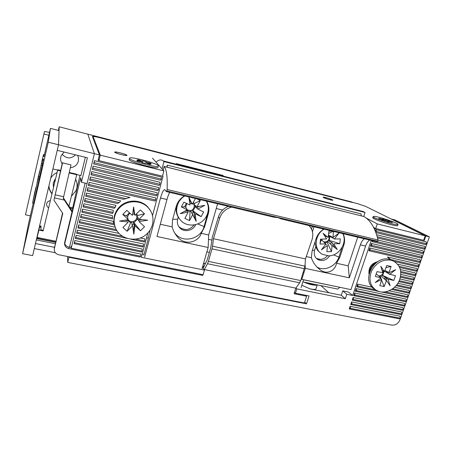 <?xml version="1.0" encoding="UTF-8"?>
<svg xmlns="http://www.w3.org/2000/svg" width="452" height="452" viewBox="0 0 452 452"><rect width="100%" height="100%" fill="white"/><g stroke="black" fill="none" stroke-linecap="round" stroke-linejoin="round"><path stroke-width="0.68" d="M377.849 261.601C371.341 263.392 368.386 267.578 368.99 274.166M67.58 256.499L67.749 262.409L391.743 325.101C395.472 325.412 398.195 323.672 399.918 319.875L429.4 236.854L394.732 219.83L391.387 219.107M68.992 256.776L67.749 262.409M71.122 246.204L71.224 248.238L94.389 153.68L99.451 154.94L98.107 160.398L163.019 176.331L152.51 215.615M99.451 154.94L92.4 136.481C92.756 136.137 94.914 136.453 98.869 137.431L352.662 202.564L351.108 201.784L87.841 134.165L94.389 153.68L87.841 134.165L59.178 126.803L58.342 130.408M374.81 229.882L375.296 228.441L424.23 240.453L425.818 235.967L429.4 236.854M352.673 295.478L348.554 292.094L342.757 290.89L346.808 294.275L352.673 295.478L371.256 240.413M346.808 294.275L345.317 298.721L296.828 288.873L295.444 293.212L309.049 295.941L306.496 303.834L304.738 302.055M69.009 257.273L306.496 303.834M400.444 318.231L399.952 316.225L350.136 306.292L349.243 308.931L399.043 318.784L400.444 318.231L350.515 308.332L349.243 308.931M401.466 311.953L351.622 301.885L350.729 304.535L400.557 314.519L401.958 313.954L401.466 311.953M402.986 307.665L353.114 297.467L352.221 300.122L402.077 310.241L403.483 309.66L402.986 307.665M404.512 303.371L354.617 293.032L353.713 295.693L403.596 305.947L405.015 305.354L404.512 303.371M406.043 299.06L356.114 288.585L355.216 291.252L405.122 301.648L406.546 301.038L406.043 299.06M385.268 291.885L408.083 296.71L407.574 294.738L389.053 290.8M372.262 287.235L357.622 284.127L356.718 286.8L378.821 291.461M381.285 291.981L406.653 297.331L408.083 296.71M392.72 288.749L409.625 292.365L409.111 290.404L394.539 287.269M391.635 289.472L408.19 293.003L409.625 292.365M396.743 284.884L411.173 288.014L410.653 286.059L397.884 283.274M396.059 285.709L409.727 288.664L411.173 288.014M399.269 280.698L412.721 283.647L412.196 281.698L399.935 278.997M398.839 281.596L411.269 284.314L412.721 283.647M400.625 276.24L414.275 279.268L413.749 277.33L400.834 274.449M400.432 277.212L412.817 279.952L414.275 279.268M400.754 271.494L415.834 274.878L415.303 272.946L400.399 269.584M400.845 272.55L414.371 275.579L415.834 274.878M399.105 266.318L417.399 270.477L416.863 268.556L397.585 264.149M399.692 267.511L415.925 271.194L417.399 270.477M387.432 256.985L390.522 259.521L418.964 266.064L418.422 264.149L387.432 256.985L390.025 259.476M394.257 261.459L417.484 266.793L418.964 266.064M419.987 259.73L369.826 247.995L368.9 250.736L419.049 262.38L420.535 261.64L419.987 259.73M421.563 255.301L371.369 243.425L370.442 246.17L420.62 257.962L422.111 257.199L421.563 255.301M377.324 241.696L423.693 252.747L423.134 250.86L378.07 240.068M372.301 240.662L371.99 241.588L422.191 253.527L423.693 252.747M377.217 236.695L425.275 248.289L424.716 246.402L376.635 234.763M377.561 237.967L423.767 249.075L425.275 248.289M375.894 232.588L425.349 244.617L426.863 243.809L426.304 241.933L376.03 229.622L375.437 231.39M93.666 163.935L160.584 180.212L161.33 179.037L161.426 177.06L94.468 160.663L93.666 163.935L94.18 162.658L161.33 179.037M92.332 169.37L159.183 185.45L159.923 184.297L160.019 182.309L93.129 166.11L92.332 169.37L92.835 168.121L159.923 184.297M90.999 174.788L157.788 190.671L158.522 189.541L158.624 187.54L91.796 171.54L90.999 174.788L91.502 173.562L158.522 189.541M89.671 180.19L156.398 195.874L157.126 194.767L157.234 192.75L90.468 176.952L89.671 180.19L90.168 178.986L157.126 194.767M88.349 185.574L155.013 201.061L155.737 199.97L155.844 197.948L89.146 182.348L88.349 185.574L88.841 184.393L155.737 199.97M84.411 201.62L114.237 208.304L115.22 207.327L116.011 205.383L85.196 198.428L84.411 201.62L84.88 200.507L115.22 207.327M83.106 206.937L112.588 213.463L113.09 212.395L113.39 210.333L83.891 203.75L83.106 206.937L83.569 205.846L113.09 212.395M81.806 212.231L112.542 218.96L112.367 215.621L82.586 209.056L81.806 212.231L82.264 211.163L112.548 217.802M114.435 224.734L113.04 221.26L81.287 214.344L80.507 217.514L114.469 224.853M114.424 224.689L113.175 221.7M115.209 227.192L79.993 219.621L79.219 222.774L117.057 230.853M119.147 233.469L78.699 224.876L77.93 228.017L127.357 238.441M130.566 239.119L144.086 241.967L144.759 241.046L144.894 238.938L140.273 237.955M76.648 233.249L142.736 247.012L143.403 246.108L143.544 243.99L77.416 230.113L76.648 233.249L77.083 232.266L143.403 246.108M75.365 238.458L141.397 252.035L142.052 251.154L142.199 249.024L76.134 235.334L75.365 238.458L75.795 237.498L142.052 251.154M87.033 190.942L123.43 199.298L129.956 197.462L87.824 187.727L87.033 190.942L87.513 189.783L126.34 198.716M85.722 196.292L117.582 203.519L119.187 202.654L120.667 200.886L86.507 193.083L85.722 196.292L86.196 195.151L119.187 202.654M74.088 243.656L140.058 257.047L140.713 256.188L140.86 254.041L74.857 240.537L74.088 243.656L74.512 242.713L140.713 256.188M147.9 232.848L141.352 257.312L204.445 270.121L203.123 274.697L71.224 248.238M373.719 227.576L375.296 228.441M328.836 292.732L320.869 285.596M301.817 285.268L310.157 288.913L341.294 295.28L345.317 298.721M142.239 254.013L144.069 254.386M202.485 267.188L204.445 270.121M203.858 266.217L202.829 266.002M296.828 288.873L295.947 288.003M294.54 292.297L295.444 293.212M306.066 295.71L306.173 295.365M424.23 240.453L423.682 240.176M350.136 306.292L350.515 308.332M351.622 301.885L352.006 303.919L350.729 304.535M352.006 303.919L401.958 313.954M353.114 297.467L353.504 299.49L352.221 300.122M353.504 299.49L403.483 309.66M354.617 293.032L355.006 295.049L353.713 295.693M355.006 295.049L405.015 305.354M356.114 288.585L356.515 290.596L355.216 291.252M356.515 290.596L406.546 301.038M357.622 284.127L358.024 286.127L356.718 286.8M358.024 286.127L375.42 289.805M369.826 247.995L370.261 249.933L368.9 250.736M370.261 249.933L420.535 261.64M371.369 243.425L371.81 245.351L370.442 246.17M371.81 245.351L422.111 257.199M373.171 240.871L371.99 241.588M426.863 243.809L376.488 231.52L375.685 232.029M376.03 229.622L376.488 231.52M94.468 160.663L94.18 162.658M93.129 166.11L92.835 168.121M91.796 171.54L91.502 173.562M90.468 176.952L90.168 178.986M89.146 182.348L88.841 184.393M85.196 198.428L84.88 200.507M83.891 203.75L83.569 205.846M82.586 209.056L82.264 211.163M113.825 223.582L80.965 216.463L80.507 217.514M81.287 214.344L80.965 216.463M116.3 229.588L79.665 221.746L79.219 222.774M79.993 219.621L79.665 221.746M144.759 241.046L135.606 239.114M122.808 236.407L78.371 227.017L77.93 228.017M78.699 224.876L78.371 227.017M77.416 230.113L77.083 232.266M76.134 235.334L75.795 237.498M87.824 187.727L87.513 189.783M86.507 193.083L86.196 195.151M74.857 240.537L74.512 242.713M162.596 175.828L163.019 176.331M391.426 218.994L425.818 235.967M342.757 290.89L341.294 295.28M320.852 285.664L319.886 285.393M309.965 288.839C313.603 289.63 315.62 289.596 316.004 288.738L317.27 284.85M203.666 266.68L202.694 266.477M317.225 284.839C316.4 286.054 308.75 284.477 303.925 282.082M306.546 282.624C310.123 283.986 312.824 284.545 314.637 284.302M120.221 152.849C124.074 153.866 126.238 154.674 126.713 155.279C126.464 155.624 124.724 155.415 121.492 154.646C117.61 153.618 115.435 152.81 114.966 152.205C115.237 151.861 116.989 152.075 120.221 152.849M326.739 197.863C330.203 198.863 332.18 199.62 332.678 200.134L329.271 199.575C325.79 198.564 323.807 197.806 323.327 197.298L326.739 197.863M156.025 162.104C158.776 159.669 161.189 159.279 163.274 160.935L163.946 161.601L365.063 212.468L363.272 211.57L354.549 209.361M320.57 259.408L316.592 258.527M365.063 212.468L363.736 216.457M162.019 168.828L163.946 161.601M186.009 229.599L181.433 228.588M361.278 215.841L361.058 213.881L167.291 165.133L166.76 167.11M303.563 279.816L342.446 287.845M339.797 287.376L337.672 289.082L302.908 281.873M208.485 239.345L211.728 240.052M167.291 165.133L167.11 167.195M206.88 251.911L209.372 252.442M303.286 272.403L303.817 272.511M205.321 263.448L203.626 263.239M303.591 279.737L301.088 287.54M166.353 191.591L273.528 217.129L278.048 217.638L281.2 218.954L376.81 241.741L377.782 241.266L378.058 240.006C375.143 227.972 370.403 220.135 363.82 216.502L164.121 166.477C166.585 169.285 167.579 176.958 167.116 189.501L166.799 190.908L377.782 241.266M164.121 166.477L163.121 170.065M150.075 230.045L147.827 240.374L143.855 255.182M144.64 257.075L160.505 198.004C162.172 192.185 163.618 189.428 164.833 189.733L166.279 191.575L166.799 190.908M164.093 166.438L363.82 216.502M369.595 240.018C367.911 241.255 366.583 243.272 365.606 246.08L350.967 289.619L301.795 279.364L305.309 268.375L349.323 277.833L360.357 244.848C361.334 242.035 362.651 240.006 364.318 238.763M169.749 192.399C168.765 193.981 167.845 196.354 166.969 199.518L156.963 236.492L208.152 247.493L202.038 268.754M327.429 255.787C324.124 259.369 320.485 260.267 316.507 258.482L316.315 258.369M194.157 224.927C189.659 230.277 184.693 230.972 179.258 227.017L178.557 226.243M217.598 203.801L208.666 234.955L208.152 247.493M208.666 234.955L201.219 233.311C198.874 241.786 185.049 246.572 177.235 236.622C174.653 233.458 172.963 230.215 172.167 226.876L160.279 224.243M315.773 246.622L314.654 250.109L312.281 250.527M329.74 255.77C326.474 260.262 322.547 261.55 317.959 259.634C314.677 257.493 313.575 254.318 314.654 250.109M195.671 224.621C193.236 230.723 184.371 232.695 179.975 228.062C177.619 225.576 176.851 222.616 177.676 219.175L178.229 217.163M301.795 279.364L301.258 278.861M305.089 264.217L305.309 268.375M314.027 226.78L312.451 231.729M311.507 229.068L312.36 226.379M357.724 237.193L348.187 265.838L349.323 277.833M348.187 265.838L336.525 263.256C335.452 269.556 328.412 275.262 320.807 270.296C316.134 266.889 312.982 262.685 311.349 257.685L306.286 256.566M216.242 208.525L222.627 210.027M172.167 226.876L172.528 219.887L176.207 206.468C177.546 201.897 180.297 198.371 184.461 195.902M206.649 201.191C208.926 205.146 209.462 209.383 208.253 213.903L204.507 227.079L201.219 233.311M174.596 232.882L175.675 234.181C183.665 243.515 201.129 238.718 204.067 226.554L204.507 227.079M342.096 247.363L338.955 256.917C336.164 266.234 324.457 271.663 316.92 267.047M206.428 201.14C208.508 204.993 208.965 209.09 207.801 213.417L204.067 226.554L197.699 223.977M311.349 257.685L312.044 251.261L316.004 238.905C317.428 234.69 320.027 231.424 323.813 229.113M343.023 233.684C344.808 237.289 345.057 241.176 343.752 245.34L339.746 257.487L336.525 263.256M129.215 159.466L129.261 159.805C130.255 162.364 158.545 169.726 158.115 167.347L158.121 167.33M372.798 217.632L374.284 218.836C379.477 221.689 397.811 226.972 397.653 225.571L398.02 224.491M126.933 155.268L126.967 155.347C127.357 156.392 115.023 153.228 114.729 152.2L114.712 152.138C114.39 151.109 126.492 154.217 126.933 155.268M332.435 199.84L332.881 200.196C333.101 200.79 325.355 198.614 323.542 197.575L323.123 197.236C322.931 196.648 330.548 198.784 332.435 199.84M98.423 159.127L98.948 160.607L162.494 176.207L163.901 170.941L152.493 158.143M373.629 227.401L375.714 228.542L423.631 240.306L425.225 235.82L365.51 206.332L357.668 203.677L99.57 137.662C95.615 136.685 93.462 136.368 93.106 136.713L100.293 155.149L163.901 170.941M98.948 160.607L100.293 155.149M375.714 228.542L377.279 223.915L425.225 235.82M366.075 217.966L377.279 223.915M176.314 163.607L223.102 175.466L222.938 176.037M64.054 152.041L61.093 155.934L60.8 156.912C60.274 159.358 60.726 161.647 62.156 163.771M70.354 167.698C74.518 167.217 77.19 165.042 78.365 161.178L78.507 158.002L77.676 155.381M62.009 154.143C66.41 158.884 70.913 159.121 75.535 154.855M64.738 243.605L80.727 177.698L81.439 182.258L87.066 183.568L94.389 153.68L58.528 144.776L59.178 126.803M69.467 247.244L85.14 183.122M81.439 182.258L87.4 157.771L57.223 150.363L58.528 144.776L32.64 255.617L22.6 253.674L28.725 222.779L33.233 203.174M35.465 243.532L54.37 247.3M55.353 252.736L34.284 248.589M85.349 157.268L80.914 175.568L76.812 174.602M69.489 207.056L72.738 207.773L72.812 208.773L69.309 224.463L68.986 224.395M36.313 239.893L55.212 243.701M55.596 242.108L36.685 238.289M57.658 170.076L52.884 168.946M55.534 242.357L36.629 238.537M72.812 208.773L70.252 208.214M39.121 179.354L39.691 176.862L38.635 176.619L38.064 179.111L39.121 179.354L33.623 203.259L32.572 203.027L38.064 179.111M34.911 191.637L32.838 201.824L38.635 176.619M38.222 177.529L39.539 171.783L38.222 177.529M37.38 181.506L37.183 182.382L37.38 181.506M41.268 164.59L41.075 165.449L41.268 164.59M39.318 172.749L38.437 176.585L39.318 172.749M44.381 154.708L50.432 128.391L48.262 142.227L22.6 253.674M42.516 163.72L43.098 160.477M39.657 176.856L42.556 163.731L41.522 163.488L40.962 165.94L42.352 159.392M42.494 158.838L42.166 160.257L43.166 160.494L43.505 159.081L42.494 158.838L42.386 159.296L43.268 155.448L43.076 156.319L44.081 156.561L44.488 154.737L43.482 154.488L43.211 155.742L44.223 155.985M38.341 176.5L37.075 182.874L38.341 176.5M34.866 191.625L32.572 203.027M48.262 142.227L58.528 144.776L59.042 130.588L50.432 128.391M41.522 163.488L42.273 159.37M39.9 170.749L40.03 170.167M38.437 176.534L39.714 170.879M38.589 175.743L38.414 176.529M40.07 170.003L38.567 175.738M42.319 159.624L43.33 159.867M42.166 160.257L43.482 154.494M43.211 155.742L43.076 156.319M41.126 165.274L37.94 179.574L41.126 165.274L42.16 165.517M34.731 193.58L35.493 190.275M34.555 193.541L35.618 189.744M35.437 189.704L35.312 190.23M36.194 187.213L36.352 186.546M34.668 192.947L35.928 187.348M36.392 186.36L34.646 192.942M308.953 225.571C312.671 229.452 313.682 234.181 311.999 239.763L305.479 258.945L213.468 238.707L219.599 218.412C221.604 212.598 225.588 208.835 231.548 207.123M228.316 206.355C223.384 208.412 220.084 211.943 218.429 216.937L212.35 237.085L210.807 247.402L207.259 259.843L203.168 268.211M305.479 258.945L304.942 266.155L212.536 246.187L213.468 238.707M202.892 274.647L202.677 275.409L202.05 274.483M204.344 269.561L207.496 263.736L299.676 282.782L295.834 288.161L204.344 269.561L204.259 269.85M304.942 266.155L300.721 280.568L208.412 261.38L207.496 263.736M208.412 261.38L211.988 248.854L304.45 268.697M212.536 246.187L211.988 248.854M299.676 282.782L300.721 280.568M53.963 200.225L62.382 162.805L70.998 164.907L62.579 162.884L53.963 200.225L62.777 213.412L54.313 248.866C54.138 251.917 55.613 253.883 58.732 254.764L304.439 302.993L306.592 296.213L294.094 293.71L295.834 288.161M202.677 275.409L68.947 248.645C66.032 247.843 64.563 246.018 64.523 243.159L71.998 211.943L63.263 198.417L70.998 164.907M54.511 197.903L64.127 200.044L64.094 198.903L71.902 210.705L71.998 211.943M64.551 242.882C65.071 245.125 66.512 246.538 68.873 247.125L68.947 248.645M70.8 247.515L68.873 247.125M306.592 296.213L305.569 295.241M62.54 213.056L54.325 248.527M63.376 197.925L64.094 198.903M187.309 209.886L190.71 210.677L191.812 210.304L193.812 208.378L194.281 205.7L193.953 204.615L196.298 206.072M186.97 203.711L186.292 204.66L185.823 207.355L184.619 206.762L186.399 203.428M184.755 195.976C182.071 197.597 179.986 199.784 178.506 202.524C175.269 209.649 176.269 215.886 181.518 221.237C188.637 228.028 201.858 225.328 206.394 216.288C208.988 211.124 208.977 206.072 206.361 201.123M187.603 211.417L187.015 210.214M184.619 206.762L181.354 206.92L187.309 209.847L186.71 208.954M186.699 208.835L185.823 207.355M194.45 212.926L191.812 210.304L193.01 210.892L195.281 206.649M191.902 213.056L190.71 210.677L190.06 211.886L189.518 220.616L192.716 214.649L191.823 213.203L193.902 212.378M195.298 213.773L201.151 216.655L203.666 211.982L197.812 209.084L196.4 207.722L195.812 205.762M196.4 207.722L194.281 205.7M195.49 198.53L192.207 204.276L188.919 197.388L190.021 205.01L183.879 202.18L181.354 206.92M192.207 204.276L191.292 203.332L189.851 203.835M196.914 198.869L200.276 200.558L197.055 206.553M200.276 200.558L194.603 203.4L193.953 204.615L192.947 203.276M189.518 220.616L184.879 218.361L188.077 212.378M190.06 211.886L187.117 210.44M193.247 202.722L194.603 203.4M201.151 216.655L193.01 210.892M187.309 209.847L180.252 213.626L187.97 212.197M197.812 209.084L204.807 205.332L197.168 206.739M192.716 214.649L196.174 221.384L195.106 213.892M176.947 204.338C175.348 209.564 176.094 214.31 179.19 218.57M192.219 213.683L192.936 214.632M196.953 208.253L197.806 208.869M191.292 203.332L189.122 198.79M196.541 207.796L199.485 206.31M194.959 218.853L194.049 212.451M184.614 211.429L187.218 210.943M323.451 241.69L325.022 242.04L327.372 241.21L328.163 240.453C329.327 238.865 329.485 237.294 328.632 235.735L328.48 235.52M315.123 241.65C315.033 246.555 316.818 250.323 320.485 252.962M324.067 229.17C314.293 234.707 313.541 250.216 322.66 254.431L328.768 255.826C339.141 256.007 347.656 242.577 342.769 233.627M332.531 242.967L328.163 240.453L329.355 240.436L339.802 243.679L333.949 243.781M330.197 243.809L327.372 241.21L327.248 242.447L331.486 251.623L332.101 245.543L330.18 243.956L331.627 242.441M331.723 236.707L328.508 235.232M339.802 243.679L340.299 238.893L334.435 238.989L332.107 237.679L330.943 236.345M332.107 237.679L328.632 235.735M332.322 231.136L328.909 231.181L328.124 237.447L323.039 233.283L326.564 238.938L320.508 239.204L320.044 244.029L321.106 239.193M328.124 237.447L326.35 236.26L325.44 237.136M326.333 244.572L325.915 244.266M320.044 244.029L325.971 243.922L324.53 242.741M324.434 242.566L322.174 240.549L320.971 240.571M329.762 236.368L329.355 240.436M321.66 239.187L322.174 240.549M331.486 251.623L326.875 251.719L327.48 245.628M333.525 231.424L332.938 237.272M333.13 231.328L328.683 233.475M332.101 245.543L337.277 249.51L333.83 243.956M325.971 243.922L321.434 249.832L327.321 245.526M334.435 238.989L338.977 233.079L333.09 237.373M327.248 242.447L324.355 242.492M333.017 238.187L334.35 238.82M330.937 244.487L332.276 245.436M326.35 236.26L323.378 233.831M332.248 237.673L332.661 237.164M335.028 247.679L331.768 242.441M48.856 135.25L43.912 134.007L44.488 131.481L49.517 132.385M30.324 215.83L25.459 214.802L43.912 134.007M129.345 159.912L129.193 159.663C129.086 161.991 158.273 169.743 158.11 167.37L158.115 167.347M158.449 166.076L158.466 165.991C159.036 163.85 130.617 156.098 129.571 158.132L129.515 158.296C128.82 160.466 158.601 168.455 158.449 166.076M147.358 163.262L147.471 162.816L151.228 163.85L151.03 164.274L147.25 163.234L150.002 164.579L145.68 162.997L145.437 163.426L141.719 162.404L141.984 161.98L141.866 162.443M142.109 162.511L142.696 160.833L146.329 161.833L145.883 163.07M142.696 160.833L142.216 162.545M140.532 161.703L140.606 161.409L136.809 160.364L137.097 159.963L140.866 161.002L140.679 161.731M137.097 159.963L137.205 160.471M151.228 163.85L150.889 164.234M147.25 163.234L147.171 163.545M140.606 161.409L137.25 161.076L141.984 161.98M142.442 161.245L138.21 159.692L140.866 161.002M147.471 162.816L150.702 163.132L146.098 162.251M372.877 217.909L372.781 217.728C372.228 219.005 392.681 225.859 396.833 225.751L397.653 225.571M397.212 224.655L398.037 224.441C398.704 223.186 378.629 216.457 374.126 216.395L373.149 216.604C372.216 217.757 392.997 224.734 397.212 224.655M388.669 221.785L388.782 221.452L391.822 222.537L387.607 221.407L388.59 222.22L385.946 220.96L381.765 219.853L383.002 219.904L382.884 220.254M384.833 220.915L385.144 220L386.353 220.051L389.274 221.096L388.07 221.045L387.912 221.514M386.353 220.051L385.861 220.96M382.245 219.683L379.307 218.435L383.494 219.559L383.217 220.373M380.505 218.491L380.55 218.881M387.607 221.407L387.505 221.7M382.302 219.508L378.448 218.582L383.002 219.904M385.144 220L382.567 218.779L383.494 219.559M388.782 221.452L392.607 222.361L388.07 221.045M37.499 235.452L38.985 228.893M54.805 179.54L53.217 183.359L53.466 187.586M53.545 187.258L53.342 183.19L55.652 178.461M48.805 186.399C49.104 189.168 50.161 191.648 51.969 193.829M52.042 193.535C50.212 191.275 49.172 188.727 48.929 185.879M50.743 178.105C52.251 175.619 54.359 173.783 57.059 172.596M38.493 237.707L38.301 238.549L55.607 242.046M38.301 238.549L38.222 237.933M36.759 237.995L38.143 238.277M67.246 231.593L69.015 224.401M72.732 207.767L79.976 175.348M64.964 241.035L65.444 240.379L65.139 240.317M65.444 240.379L66.568 234.594M41.109 226.153L39.595 225.836L41.109 226.153L40.855 226.955M43.228 230.322L40.742 229.808L41.115 227.412L39.465 227.057L38.979 230.074L43.143 230.932L57.737 169.754L60.624 170.438M50.33 200.677C48.432 200.886 47.223 201.874 46.697 203.649C46.409 205.434 47.048 206.818 48.618 207.818M41.07 226.147L40.804 226.944M38.979 230.074L36.996 237.684L38.488 237.707M75.665 179.331C77.445 183.066 77.569 186.817 76.038 190.591L71.444 196.241M68.947 206.236L76.817 174.269L69.252 172.478M57.737 169.754L43.143 230.932M37.228 237.453L55.811 241.21M57.681 170.234L60.517 170.907M69.145 172.941L76.812 174.754M36.996 237.684L37.403 235.43M39.008 228.898L39.465 227.057M376.375 262.606C373.296 263.889 371.16 266.132 369.973 269.341L369.425 272.466M375.527 263.29C372.99 264.691 371.228 266.77 370.233 269.516L369.776 271.449M394.082 261.369L389.613 259.375C373.962 254.883 360.656 281.285 374.476 289.077M380.036 291.777C387.375 293.365 396.133 288.195 399.404 280.387C402.404 271.409 400.28 264.9 393.031 260.866L390.952 260.205C382.714 259.132 376.279 262.697 371.64 270.884C368.374 279.556 370.03 286.105 376.612 290.534L380.036 291.777M384.155 286.568L386.511 280.494L390.07 285.732L388.144 279.46L385.822 277.647L388.375 279.24L393.85 280.438L395.483 275.748L389.952 274.251L395.675 269.629L389.212 272.692L386.669 271.347L389.036 272.483L391.121 266.46L386.788 265.477L384.415 271.624L380.799 266.279L382.771 272.658L376.979 271.652L375.358 276.392L380.968 277.89L375.222 282.534L381.72 279.449L379.833 285.641L384.155 286.568L381.663 280.33M384.415 271.624L382.064 270.369M381.72 279.449L380.437 278.319M380.912 277.607L378.923 276.076M378.917 276.059L376.194 273.94M385.652 277.539L383.985 278.59L380.674 275.596L381.595 275.014L385.822 277.647M385.031 270.573L386.669 271.347M384.765 271.347L387.268 272.867L386.511 271.273M393.85 280.438L381.595 275.014C382.878 273.889 383.449 272.539 383.313 270.957M388.183 272.149L387.291 272.872L389.952 274.251M390.008 274.539L387.437 272.968M378.81 275.974L380.674 275.596L380.256 276.81L379.736 276.697M384.042 271.398L382.714 275.257M391.121 266.46L386.042 267.629M383.974 278.613L386.511 280.494M381.087 278.895L380.753 278.065M380.42 277.229L380.256 276.81M386.223 280.596L384.121 278.714M386.641 280.686L385.675 277.545M382.217 270.29L381.895 269.816M128.074 219.457C128.865 220.785 130.057 221.548 131.639 221.746L132.905 221.706L135.583 220.333L136.894 217.7L136.888 216.474L138.397 218.039M130.029 213.259L128.871 214.118L127.554 216.762L126.481 215.768L129.481 212.751M150.454 210.694L147.844 207.061C140.939 199.202 126.939 199.055 119.424 206.954C114.26 212.57 112.717 218.898 114.797 225.949M147.448 233.317C154.477 226.508 154.917 214.711 148.245 207.756C141.306 199.863 127.238 199.722 119.695 207.654C114.203 213.7 112.785 220.423 115.452 227.819C120.062 240.148 138.38 243.103 147.448 233.317M127.905 220.644L127.792 219.757M128.04 221.904L119.531 221.09L128.018 219.717L127.865 218.333M127.769 219.757L127.893 220.536M127.871 218.31L127.554 216.762M134.368 224.356L135.25 225.96L134.894 226.051L132.905 221.706L133.973 222.689L137.651 218.994M132.029 224.435L132.639 226.13L132.278 226.062L131.99 224.35L134.312 224.254M132.012 224.328L131.639 221.746L130.588 222.802L127.859 220.288M138.408 220.299L139.397 221.525L138.346 220.197L138.335 217.977M138.346 220.197L136.894 217.7M139.301 219.011L144.493 213.796L140.374 209.937L135.171 215.169L134.809 215.095L133.611 206.943L132.543 215.169L132.187 215.259L126.865 210.327L122.758 214.451L126.481 215.768M134.809 215.095L134.255 214.146L132.685 214.107M128.097 219.367L122.758 214.451M139.397 221.525L147.759 220.169L139.385 219.35M139.318 221.875L144.533 226.712L140.482 230.786L135.25 225.96M132.639 226.13L133.832 234.159L134.894 226.051M132.278 226.062L127.091 231.277L122.921 227.475L128.125 222.248M127.091 231.277L130.588 222.802M144.493 213.796L137.933 215.418L136.888 216.474L135.962 214.372M136.374 213.96L137.933 215.418M140.482 230.786L133.973 222.689M134.255 214.146L133.419 208.445M138.368 220.214L142.081 219.615M133.408 231.328L134.334 224.271M124.707 220.254L127.871 220.559M148.403 238.136L146.589 237.746M204.321 263.245L203.208 264.68M167.116 189.501L378.058 240.006M166.969 199.518L160.505 198.004M360.357 244.848L365.606 246.08M333.599 254.855L339.746 257.487M177.676 219.175L172.675 219.356M207.632 213.35L208.253 213.903M343.752 245.34L343.187 244.961M92.869 137.736L93.112 136.741M218.429 216.937L219.599 218.412M55.217 194.857L63.653 196.744M54.393 248.464L54.438 246.939M113.678 223.096L113.842 223.627M363.272 211.57L163.274 160.935M316.507 258.482L317.959 259.634M179.258 227.017L179.975 228.062M175.675 234.181L177.235 236.622M317.078 267.211L320.807 270.296M92.863 137.707L93.106 136.713M78.456 157.703L78.507 158.002M54.313 248.866L54.364 247.34M129.182 159.596L129.515 158.296M372.781 217.689L373.149 216.604M39.516 226.672L40.883 226.96M391.686 260.041L393.031 260.866M147.844 207.061L148.245 207.756"/></g></svg>
